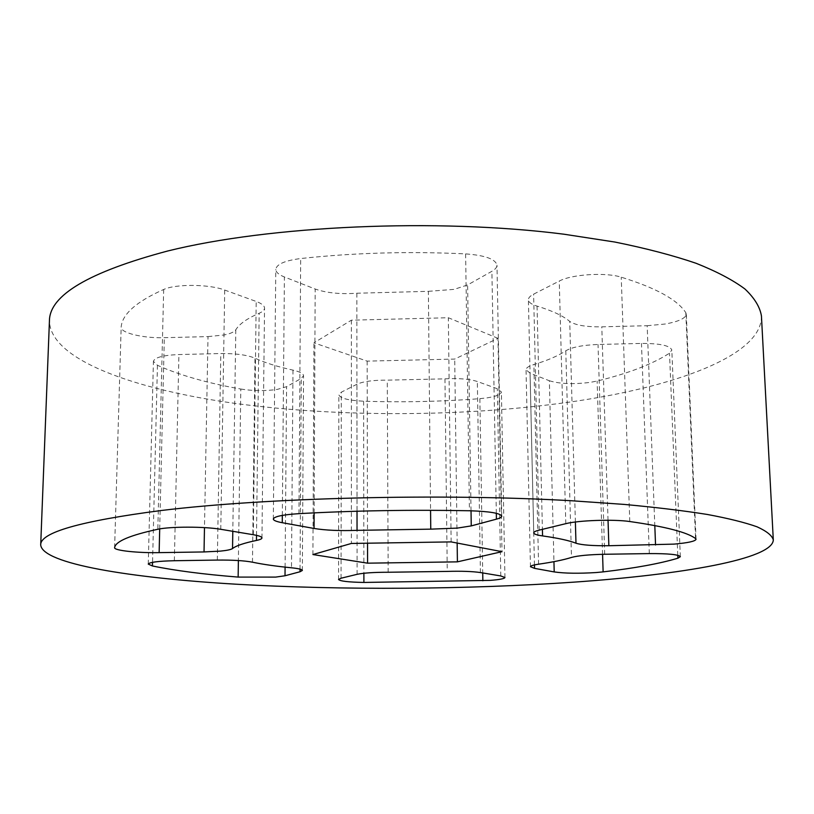 <?xml version="1.0" encoding="UTF-8"?>
<svg xmlns="http://www.w3.org/2000/svg" width="814" height="814" viewBox="0 0 814 814"><rect width="100%" height="100%" fill="white"/><g stroke="black" fill="none" stroke-linecap="round" stroke-linejoin="round"><path stroke-width="0.61" stroke-dasharray="4.07 3.05" d="M761.436 315.944C762.433 355.799 673.738 387.362 569.21 402.147C464.692 416.819 342.552 417.46 238.39 403.846C135.673 390.048 50.244 360.103 49.43 320.919M647.171 325.712L665.15 324.023C678.652 321.571 685.703 318.294 686.304 314.173L685.805 312.698C677.482 299.745 655.952 287.902 621.224 277.177C605.616 272.12 571.52 274.328 559.259 281.084L533.608 294.159C530.118 295.97 528.378 297.832 528.398 299.766C528.571 302.269 531.461 304.385 537.047 306.105C552.106 310.704 563.003 315.801 569.729 321.398C575.284 325.213 585.968 327.024 601.79 326.831L647.171 325.712L654.802 525.569M549.358 380.749C559.656 383.933 573.29 384.473 590.272 382.366L597.12 381.044C628.194 373.473 652.329 364.194 669.515 353.195L671.825 350.061C670.126 345.604 660.012 343.396 641.473 343.427L598.025 344.475C582.712 345.065 571.967 347.171 565.791 350.793C558.068 355.922 547.435 360.5 533.892 364.53C528.703 366.117 526.088 367.847 526.037 369.719L530.056 373.188L549.358 380.749L553.947 561.66M479.863 398.667L487.169 397.853C496.286 396.398 501.027 394.444 501.393 391.982L497.313 388.736L477.34 381.501C469.495 378.998 458.699 378.113 444.953 378.846L387.281 380.158C373.392 380.046 363.278 381.41 356.949 384.228L341.3 392.206L338.848 394.81C340.14 398.331 348.392 400.457 363.614 401.21C402.727 402.452 441.483 401.607 479.863 398.667L482.722 572.944M240.802 389.041C253.225 391.025 265.425 391.137 277.401 389.377L286.589 386.67L301.261 378.429L303.541 375.732C303.398 373.575 299.867 371.703 292.979 370.126C277.767 366.809 265.11 362.83 254.996 358.191C247.161 354.955 235.755 353.398 220.808 353.541L178.917 354.548C163.054 355.219 154.558 357.499 153.419 361.375L157.448 365.283C179.345 375.122 207.122 383.038 240.802 389.041L238.38 560.551M428.378 291.331L454.151 289.367L467.612 284.941L491.9 271.296C495.268 269.383 496.967 267.348 496.978 265.201C495.624 259.117 485.175 255.352 465.618 253.897C409.096 251.2 354.121 252.747 300.671 258.537C284.869 260.592 276.577 264.194 275.783 269.363C275.875 272.181 278.754 274.715 284.401 276.974L315.171 289.021C326.353 292.959 340.252 294.353 356.868 293.233L428.378 291.331L430.565 510.307M208.008 336.599L224.023 334.992C230.413 333.699 234.34 331.959 235.806 329.772C239.316 324.003 247.1 318.508 259.157 313.268C262.668 311.742 264.469 310.032 264.54 308.14C264.489 305.728 261.701 303.5 256.196 301.455L224.715 290.059C209.402 284.127 175.793 283.801 163.675 289.489C136.416 301.638 122.253 314.133 121.174 326.994L121.164 327.177C120.472 332.957 143.396 338.38 164.316 337.688L208.008 336.599L204.477 527.614M497.975 338.329L448.341 317.735L351.383 320.187L313.939 342.826L367.155 361.131L454.711 359.066L497.975 338.329L502.004 551.678M451.149 541.9L448.341 317.735M351.383 320.187L351.383 543.457M457.153 543.05L454.711 359.066M367.531 543.203L367.155 361.131M312.922 554.548L313.939 342.826M496.316 513.298L491.9 271.296M465.618 253.897L469.444 510.754M471.021 510.795L467.612 284.941M356.868 293.233L357.02 511.233M314.123 512.861L315.171 289.021M282.326 515.394L284.401 276.974M298.982 513.654L300.671 258.537M685.805 312.698L695.563 538.553M608.038 520.248L601.79 326.831M575.386 522.008L569.729 321.398M537.047 306.105L542.409 529.344M539.173 530.128L533.608 294.159M565.801 523.667L559.259 281.084M629.792 521.53L621.224 277.177M602.574 554.303L597.12 381.044M534.452 564.906L530.056 373.188M538.573 564.183L533.892 364.53M565.791 350.793L571.489 557.437M604.69 554.263L598.025 344.475M649.318 553.591L641.473 343.427M677.787 555.28L669.515 353.195M341.056 578.215L341.3 392.206M363.614 401.21L363.878 573.26M357.092 574.328L356.949 384.228M388.166 572.252L387.281 380.158M444.953 378.846L447.262 571.408M480.423 572.557L477.34 381.501M500.803 575.956L497.313 388.736M174.349 560.724L178.917 354.548M157.448 365.283L152.544 562.321M217.338 560.073L220.808 353.541M252.472 562.189L254.996 358.191M292.979 370.126L291.493 567.796M300.03 569.128L301.261 378.429M285.093 567.124L286.589 386.67M220.777 529.304L224.715 290.059M163.675 289.489L157.835 529.263M253.327 534.727L256.196 301.455M256.512 535.337L259.157 313.268M235.806 329.772L232.804 531.308M159.707 528.917L164.316 337.688M114.621 547.629L121.174 326.994M501.729 516.157L496.978 265.201M273.331 519.037L275.783 269.363M696.051 539.265L686.304 314.173M533.74 532.875L528.398 299.766M530.453 566.707L526.037 369.719M680.341 556.684L671.825 350.061M338.553 579.476L338.848 394.81M504.945 577.502L501.393 391.982M148.26 564.102L153.419 361.375M302.35 570.451L303.541 375.732M261.955 537.942L264.54 308.14M114.611 547.71L121.164 327.177"/><path stroke-width="1.22" d="M40.7 544.953L49.43 320.919C49.451 295.309 88.838 272.018 167.582 251.027C269.434 225.641 436.579 217.948 563.878 234.198L614.936 242.053C645.96 248.321 673.005 255.403 696.092 263.288C716.707 271.5 732.997 280.077 744.942 289.001C754.466 298.016 759.961 306.99 761.436 315.944L773.3 539.845C773.096 559.157 681.298 574.633 574.216 582.122C467.094 589.539 342.46 590.313 235.785 584.187C130.637 577.971 42.43 563.929 40.7 544.953C40.09 532.549 80.311 521.052 161.365 510.49C266.32 497.669 439.764 493.243 571.275 500.732L623.951 504.395C655.911 507.346 683.709 510.704 707.356 514.468C728.428 518.396 745.003 522.517 757.081 526.821C766.635 531.166 772.038 535.5 773.3 539.845M542.409 529.344L542.572 535.917C536.833 535.103 533.892 534.086 533.74 532.875C533.75 531.939 535.561 531.023 539.173 530.128L565.801 523.667C578.54 520.329 613.787 519.129 629.792 521.53C665.394 526.627 687.321 532.295 695.563 538.553L696.051 539.265C695.329 541.269 688.003 542.887 674.063 544.118L608.852 545.726C592.592 545.868 581.634 545.034 575.976 543.213L575.386 522.008M596.092 572.547C578.673 573.626 564.702 573.412 554.202 571.927L534.533 568.365L530.453 566.707C530.524 565.811 533.231 564.967 538.573 564.183C552.513 562.189 563.481 559.94 571.489 557.437C577.879 555.667 588.949 554.609 604.69 554.263L649.318 553.591C668.355 553.51 678.693 554.538 680.341 556.684L677.899 558.201C660.012 563.573 635.093 568.131 603.123 571.886L596.092 572.547M490.333 580.372L363.899 582.448C348.321 582.142 339.876 581.155 338.553 579.476L341.056 578.215L357.092 574.328C363.573 572.944 373.931 572.262 388.166 572.252L447.262 571.408C461.345 571.001 472.405 571.387 480.423 572.557L500.803 575.956L504.945 577.502C504.548 578.683 499.684 579.639 490.333 580.372M275.631 577.106L238.146 577.085C203.612 574.328 175.041 570.624 152.452 565.974L148.26 564.102C149.379 562.23 158.069 561.111 174.349 560.724L217.338 560.073C232.692 559.951 244.404 560.653 252.472 562.189C262.881 564.387 275.885 566.249 291.493 567.796C298.575 568.518 302.187 569.403 302.35 570.451L300.02 571.754L285.012 575.763L275.631 577.106M357.02 511.233L357.041 530.352L430.759 529.151L457.336 528.103L471.255 525.895L471.021 510.795M204.477 527.614L204.029 551.943L220.482 551.109C227.035 550.457 231.054 549.592 232.539 548.534C236.101 545.726 244.068 543.04 256.451 540.445L256.512 535.337M357.041 530.352C339.906 530.962 325.58 530.331 314.051 528.459L282.265 522.71C276.424 521.632 273.443 520.411 273.331 519.037C274.115 516.503 282.672 514.713 298.982 513.654C354.212 510.612 411.029 509.656 469.444 510.754C489.631 511.396 500.396 513.196 501.729 516.157C501.699 517.205 499.928 518.203 496.418 519.159L471.255 525.895M542.572 535.917C558.007 538.095 569.149 540.527 575.976 543.213M204.029 551.943L159.137 552.635C137.647 553.052 113.991 550.518 114.611 547.71L114.621 547.629C115.507 541.402 129.914 535.276 157.835 529.263C170.268 526.455 204.945 526.475 220.777 529.304L253.327 534.727C259.015 535.704 261.894 536.772 261.955 537.942C261.894 538.868 260.063 539.702 256.451 540.445M457.407 561.853L367.572 563.176L312.922 554.548L351.383 543.457L451.149 541.9L502.004 551.678L457.407 561.853L457.153 543.05M367.572 563.176L367.531 543.203M654.802 525.569L655.545 545.004M554.202 571.927L553.947 561.66M482.722 572.944L482.855 580.789M238.146 577.085L238.38 560.551M430.759 529.151L430.565 510.307M496.418 519.159L496.316 513.298M314.051 528.459L314.123 512.861M282.265 522.71L282.326 515.394M608.852 545.726L608.038 520.248M603.123 571.886L602.574 554.303M534.533 568.365L534.452 564.906M677.899 558.201L677.787 555.28M363.878 573.26L363.899 582.448M152.544 562.321L152.452 565.974M300.02 571.754L300.03 569.128M285.012 575.763L285.093 567.124M232.804 531.308L232.539 548.534M159.137 552.635L159.707 528.917"/></g></svg>
